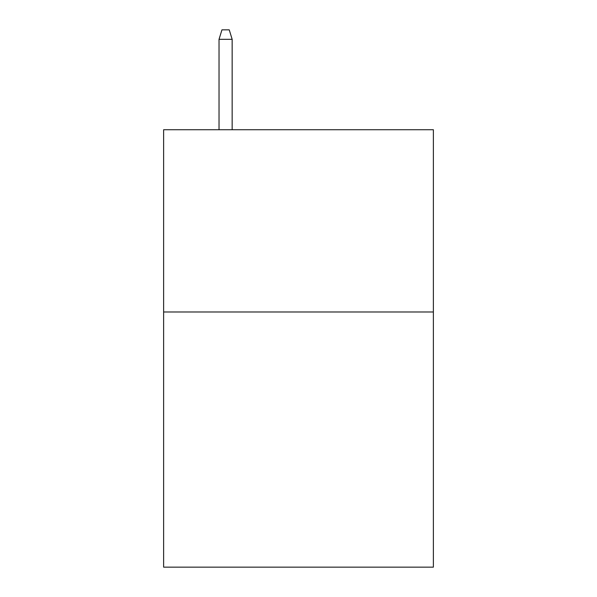 <?xml version="1.0" encoding="UTF-8"?>
<svg xmlns="http://www.w3.org/2000/svg" width="597" height="597" viewBox="0 0 597 597"><rect width="100%" height="100%" fill="white"/><g stroke="black" fill="none" stroke-linecap="round" stroke-linejoin="round"><path stroke-width="0.9" d="M433.37 311.985L433.37 567.15L163.63 567.15L163.63 129.728L433.37 129.728L433.37 311.985L163.63 311.985M232.158 129.728L232.158 39.327L219.032 39.327L219.032 129.728M219.032 39.327L221.95 29.85L229.241 29.85L232.158 39.327"/></g></svg>
